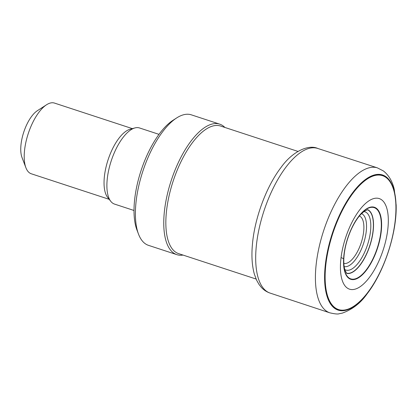 <?xml version="1.0" encoding="UTF-8"?>
<svg xmlns="http://www.w3.org/2000/svg" width="417" height="417" viewBox="0 0 417 417"><rect width="100%" height="100%" fill="white"/><g stroke="black" fill="none" stroke-linecap="round" stroke-linejoin="round"><path stroke-width="0.63" d="M158.997 134.352L139.507 127.956A40.063 16.617 108.2 0 0 134.915 127.936L130.068 129.254A37.202 15.429 108.2 0 0 108.076 159.815A37.202 15.429 108.2 0 0 107.695 197.46L110.823 201.39A40.063 16.617 108.2 0 0 114.539 204.095L134.024 210.486M132.366 128.629L54.491 103.082A37.202 15.429 108.2 0 0 46.532 104.776A37.202 15.429 108.2 0 0 28.236 133.628A37.202 15.429 108.2 0 0 25.896 167.707A37.202 15.429 108.2 0 0 31.301 173.785L109.181 199.326M46.532 104.776L37.353 110.703A27.663 11.473 108.2 0 0 23.748 132.153A27.663 11.473 108.2 0 0 22.007 157.496L25.896 167.707M297.952 151.413L220.536 126.023A67.158 27.85 108.2 0 0 173.138 181.155A67.158 27.85 108.2 0 0 178.674 253.645L256.09 279.036M224.888 127.451A68.68 28.481 108.2 0 0 219.691 124.141A68.68 28.481 108.2 0 0 171.22 180.525A68.68 28.481 108.2 0 0 176.881 254.662A68.68 28.481 108.2 0 0 183.032 255.074M219.691 124.141L191.314 114.831A68.68 28.481 108.2 0 0 176.631 117.959A68.68 28.481 108.2 0 0 142.849 171.215A68.68 28.481 108.2 0 0 138.522 234.14A68.68 28.481 108.2 0 0 148.509 245.358L176.881 254.662M176.631 117.959L172.956 120.331A64.864 26.902 108.2 0 0 141.05 170.626A64.864 26.902 108.2 0 0 136.969 230.054L138.522 234.14M134.915 127.936A40.063 16.617 108.2 0 0 111.235 160.847A40.063 16.617 108.2 0 0 110.823 201.39M358.135 287.918A47.658 19.766 -71.8 0 1 341.059 257.565A47.658 19.766 -71.8 0 1 370.093 200.118A47.658 19.766 -71.8 0 1 387.56 231.174A47.658 19.766 -71.8 0 1 358.135 287.918M343.843 263.372A24.931 10.342 108.2 0 0 347.001 263.137A24.931 10.342 108.2 0 0 362.201 239.389A24.931 10.342 108.2 0 0 359.376 216.006M344.166 266.552A27.856 11.551 108.2 0 0 347.669 266.281A27.856 11.551 108.2 0 0 364.646 239.78A27.856 11.551 108.2 0 0 361.518 213.634M344.817 269.58A30.639 12.708 108.2 0 0 350.056 269.856A30.639 12.708 108.2 0 0 369.16 238.983A30.639 12.708 108.2 0 0 363.838 211.586M346.563 273.192A33.423 13.86 108.2 0 0 350.744 272.864A33.423 13.86 108.2 0 0 371.104 241.099A33.423 13.86 108.2 0 0 367.387 209.704M367.705 209.657A33.589 13.928 -71.8 0 1 372.464 235.678A33.589 13.928 -71.8 0 1 356.65 269.074A33.589 13.928 -71.8 0 1 346.793 273.422M360.184 276.2A37.488 15.549 -71.8 0 1 343.723 258.743A37.488 15.549 -71.8 0 1 364.359 210.642A37.488 15.549 -71.8 0 1 381.201 228.5A37.488 15.549 -71.8 0 1 360.184 276.2M360.111 276.711A37.905 15.721 -71.8 0 1 343.624 258.691A37.905 15.721 -71.8 0 1 364.625 210.189A37.905 15.721 -71.8 0 1 381.492 228.625A37.905 15.721 -71.8 0 1 360.111 276.711M341.059 257.565L343.624 258.691M346.866 309.529A70.442 29.216 -71.8 0 1 327.444 254.13A70.442 29.216 -71.8 0 1 373.46 175.927A70.442 29.216 -71.8 0 1 393.33 232.603A70.442 29.216 -71.8 0 1 346.866 309.529M346.793 309.649A70.572 29.268 -71.8 0 1 327.355 254.109A70.572 29.268 -71.8 0 1 373.47 175.786A70.572 29.268 -71.8 0 1 393.351 232.608A70.572 29.268 -71.8 0 1 346.793 309.649M346.464 310.112A71.104 29.487 -71.8 0 1 326.959 254.021A71.104 29.487 -71.8 0 1 373.455 175.208A71.104 29.487 -71.8 0 1 393.408 232.597A71.104 29.487 -71.8 0 1 346.464 310.112M270.409 293.193L329.722 312.797A76.29 31.64 -71.8 0 1 317.978 252.525A76.29 31.64 -71.8 0 1 377.27 167.816L317.869 148.488C308.663 144.173 292.494 151.256 280.969 167.535C266.223 186.738 254.479 218.654 252.379 244.941C251.404 256.2 252.066 265.931 254.36 274.136L256.637 280.25L259.046 284.483L261.391 287.428C263.862 290.123 266.864 292.046 270.409 293.193A76.144 31.577 -71.8 0 1 256.408 245.123A76.144 31.577 -71.8 0 1 317.884 148.494M346.887 273.495L345.182 270.675C344.119 267.912 343.665 263.966 343.822 258.837C344.296 249.418 346.72 239.744 351.078 229.819C354.106 223.204 357.39 218.018 360.919 214.255L364.291 211.252L367.825 209.652M329.722 312.797C334.799 313.975 337.952 314.288 339.193 313.735L342.315 313.12C352.438 309.471 360.71 303.029 367.127 293.792C384.432 271.53 397.041 232.561 396.15 204.94L394.263 189.412C392.449 181.437 388.837 175.281 383.416 170.949L377.27 167.816"/></g></svg>
